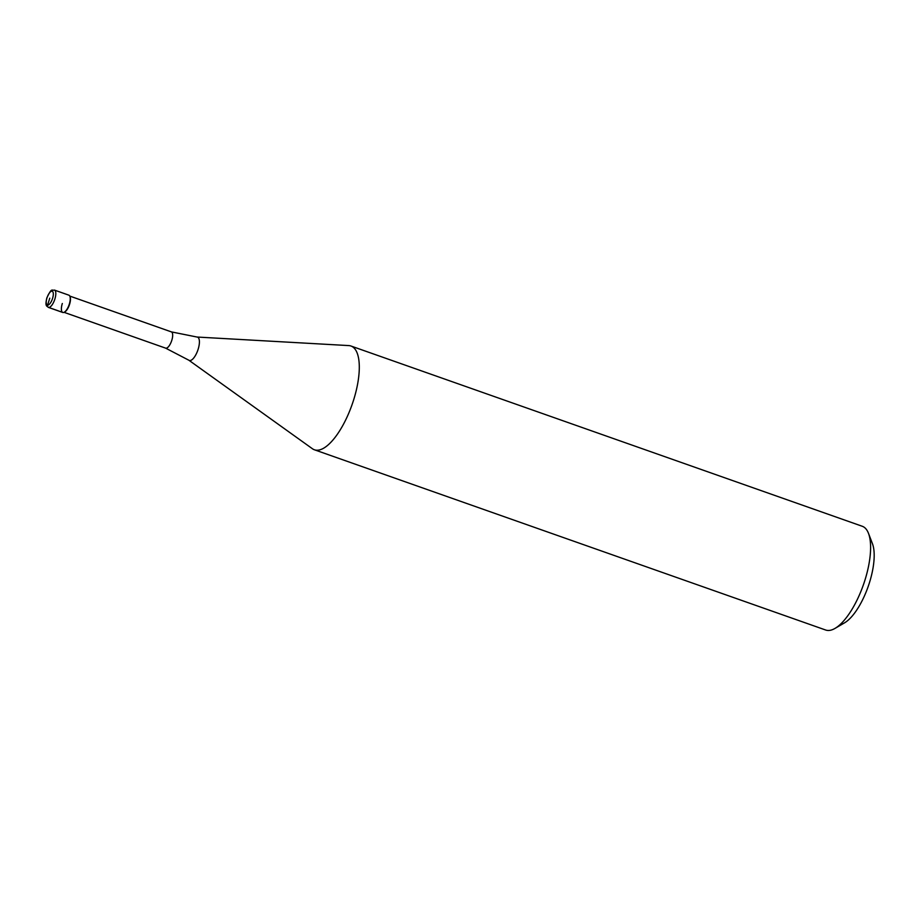 <?xml version="1.0" encoding="UTF-8"?>
<svg xmlns="http://www.w3.org/2000/svg" width="920" height="920" viewBox="0 0 920 920"><rect width="100%" height="100%" fill="white"/><g stroke="black" fill="none" stroke-linecap="round" stroke-linejoin="round"><path stroke-width="1.38" d="M70.012 296.688A8.614 3.22 109.4 0 1 70.138 296.976L69.908 296.355A9.165 3.415 109.4 0 1 69.311 304.141A9.165 3.415 -70.6 0 0 68.862 295.171L54.429 290.076A9.165 3.415 109.4 0 1 54.878 299.046A9.165 3.415 109.4 0 1 48.334 307.372L62.767 312.466A9.165 3.415 -70.6 0 0 69.311 304.141A9.165 3.415 109.4 0 1 64.319 312.19A9.165 3.415 109.4 0 1 62.318 303.497M70.138 296.976A8.614 3.22 109.4 0 1 69.586 304.29A8.614 3.22 109.4 0 1 64.894 311.857A8.614 3.22 109.4 0 1 64.618 312.006M171.384 331.89L197.052 337.042L348.784 345.586A55.004 20.516 109.4 0 1 350.968 346.023A55.004 20.516 109.4 0 1 353.671 399.809A55.004 20.516 109.4 0 1 314.398 449.776A55.004 20.516 109.4 0 1 312.421 448.741L188.876 360.237L165.646 348.151A8.614 3.22 -70.6 0 0 171.798 340.32A8.614 3.22 -70.6 0 0 171.384 331.89L69.782 296.079M314.398 449.776L825.688 630.028A55.004 20.516 -70.6 0 0 835.015 628.394A55.004 20.516 -70.6 0 0 864.972 580.06A55.004 20.516 -70.6 0 0 868.503 533.393A55.004 20.516 -70.6 0 0 862.27 526.274L350.968 346.023M835.015 628.394L844.537 622.84A45.839 17.1 -70.6 0 0 869.492 582.567A45.839 17.1 -70.6 0 0 872.436 543.674L868.503 533.393M49.772 298.16L47.587 305.129A1.829 1.69 95.2 0 0 48.645 307.441L63.089 312.535M52.566 298.413A7.337 2.737 109.4 0 1 47.587 305.129A7.337 2.737 109.4 0 1 46.977 297.907A7.337 2.737 109.4 0 1 51.957 291.191A7.337 2.737 109.4 0 1 52.566 298.413M197.052 337.042A12.362 4.611 109.4 0 1 198.145 349.232A12.362 4.611 109.4 0 1 188.876 360.237M54.429 290.076C51.612 290.95 52.095 286.994 46.828 297.93C44.838 306.751 46.828 305.773 48.334 307.372M64.894 311.857L64.319 312.19M165.646 348.151L64.055 312.328"/></g></svg>
